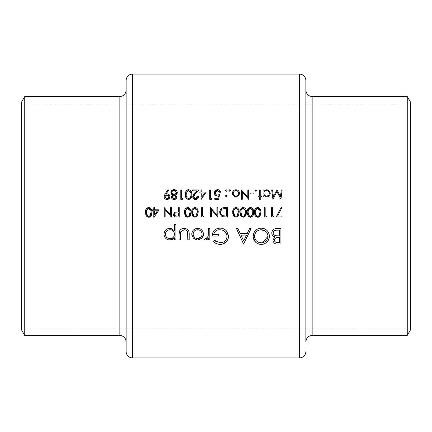 <?xml version="1.0" encoding="UTF-8"?>
<svg xmlns="http://www.w3.org/2000/svg" width="432" height="432" viewBox="0 0 432 432"><rect width="100%" height="100%" fill="white"/><g stroke="black" fill="none" stroke-linecap="round" stroke-linejoin="round"><path stroke-width="0.32" stroke-dasharray="2.16 1.62" d="M126.117 90.266L126.117 104.063M126.117 80.336L126.117 351.664M24.737 335.464L24.737 96.536M21.6 330.026L21.6 101.974M305.883 90.266L305.883 341.734M305.883 327.937L305.883 80.336M410.4 330.026L410.4 101.974M407.263 335.464L407.263 96.536M271.966 234.236L271.771 232.94C272.128 230.078 273.775 228.614 276.718 228.544L280.903 228.544L280.903 244.026L276.102 243.886M274.466 243.232L273.337 241.871M273.056 241.061L272.986 240.629M272.986 240.608L273.985 237.503L274.752 236.898M273.542 236.32L272.986 235.888M272.111 234.625L271.966 234.241M277.63 242.438L279.515 242.438L279.515 237.476M275.481 242.05L276.07 242.266M278.581 237.476L277.873 237.492M277.868 237.492L277.155 237.546M277.052 237.557L276.458 237.665M276.151 237.751L275.794 237.902M278.591 235.888L279.515 235.888L279.515 230.132L276.804 230.143M273.213 233.447L273.316 233.836M273.353 233.933L273.553 234.311M274.666 230.585L274.061 231.007M164.09 197.192L165.121 193.871L168.016 189.637L168.691 190.107L166.077 193.93L167.627 193.903L169.101 194.654M169.895 196.09L169.943 196.641M167.53 199.471L166.369 199.465M165.829 199.309L165.316 199.039M164.873 198.682L164.516 198.239M169.058 196.29L168.399 195.318M167.416 198.52L167.767 198.434M168.782 197.683L169.058 197.073M164.921 197.078L165.159 197.624M166.217 198.434L166.601 198.526M165.791 195.097L165.154 195.718M172.201 195.458L172.724 195.118M172.022 194.692L171.65 194.373M171.002 193.315L170.91 192.618L171.866 190.409M172.13 190.199L172.746 189.869M173.416 189.691L174.118 189.637M177.044 191.376L177.233 191.948M177.298 192.537L177.266 192.958M176.909 193.909L176.418 194.47M175.813 194.908L175.441 195.118L176.818 197.111L176.753 197.613M176.569 198.077L175.937 198.871M174.571 199.481L173.556 199.481M173.507 199.471L173.065 199.346M172.703 199.184L171.801 198.369M171.45 197.575L171.391 197.084M173.74 195.572L173.086 195.793M175.684 196.312L175.327 195.966M175.068 195.793L174.728 195.647M171.806 193.018L171.904 193.293M172.492 191.111L171.974 191.727M176.402 192.089L175.705 191.063M175.527 190.949L174.987 190.717M174.955 190.712L174.528 190.625M183.082 198.315L182.531 199.282L180.792 199.282L180.792 189.88L181.634 189.88L181.634 198.315L183.082 198.315M188.201 189.664L189.038 189.664M189.043 189.664L189.869 189.934M190.399 190.285L190.787 190.685M190.858 190.777L191.425 191.878M191.662 192.942L191.765 194.578L189.437 199.4L187.429 199.265M187.034 199.039L186.295 198.31M185.922 197.678L185.571 196.657M185.398 195.399L185.425 193.439M185.981 191.349L186.251 190.901M186.77 190.323L187.04 190.118M187.051 190.112L187.52 189.859M187.796 189.756L188.163 189.675M189.227 198.45L189.788 198.142M186.219 194.578L186.354 196.177M186.44 196.555L186.57 196.949M187.391 198.131L187.958 198.445M186.295 193.385L186.262 193.671M188.239 190.631L187.909 190.728M187.099 191.284L186.867 191.597M190.906 193.925L190.744 192.602M196.047 198.52L196.457 198.407M196.841 198.207L197.165 197.932M197.278 197.807L197.624 197.197M197.791 196.387L198.634 196.387L198.407 197.586M198.137 198.126L196.76 199.298M196.177 199.471L195.005 199.476M194.47 199.336L193.547 198.725M193.531 198.704L193.255 198.38M192.775 197.278L192.726 196.727M193.963 194.087L196.981 190.841L192.607 190.841L192.607 189.88L198.995 189.88L195.35 193.768M194.13 195.145L193.919 195.458M193.741 195.809L193.612 196.22M193.73 197.402L194.108 197.942M206.226 192.046L200.923 199.519L200.923 193.012L199.838 193.012L199.838 192.046L200.923 192.046L200.923 189.88L201.766 189.88L201.766 192.046L206.226 192.046M204.568 193.012L201.766 193.012L201.766 197.095L204.568 193.012M212.015 198.315L211.459 199.282L209.725 199.282L209.725 189.88L210.568 189.88L210.568 198.315L212.015 198.315M219.607 194.578L218.641 199.282L214.785 199.282L214.785 198.315L217.982 198.315L218.489 195.842M217.944 195.977L215.217 195.118M214.466 193.536L214.553 191.981M217.118 189.68L217.701 189.637C219.337 189.767 220.293 190.652 220.574 192.289L219.726 192.289M220.466 191.77L220.574 192.289M218.878 190.966L218.02 190.631M215.433 192.073L215.309 192.521M218.079 195.021L218.354 194.967M227.021 190.242L226.854 191.095M226.6 191.268L225.99 191.268M225.569 190.841L225.569 190.242M225.995 189.815L226.854 189.994M216.751 216L211.41 209.639L211.41 217.042L210.568 217.042L210.568 207.641L216.956 215.023L216.956 207.641L217.798 207.641L217.62 217.042M222.701 207.835L227.443 207.641L227.443 217.042L224.035 216.983M222.923 216.81L219.812 213.273M219.748 212.749L219.78 211.405M221.033 208.775L221.681 208.262M221.778 208.202L222.664 207.846M225.936 216.076L226.6 216.076L226.6 208.602L225.52 208.602M220.806 213.683L221.038 214.207M221.6 214.963L222.502 215.6M222.323 209.05L221.395 209.774M235.575 207.425L236.801 207.517M236.806 207.517L237.298 207.722M237.773 208.046L238.151 208.435M238.253 208.564L238.804 209.655M239.031 210.697L239.134 212.333M238.68 215.363L238.361 215.957M238.334 216L235.634 217.264M235.105 217.145L234.657 216.95M233.539 215.887L233.35 215.552M233.248 215.341L232.902 214.229M232.778 213.284L232.794 211.205M233.356 209.104L235.521 207.436M236.709 216.162L237.13 215.924M233.674 213.651L233.744 214.04M234.025 214.915L234.22 215.282M233.777 210.551L233.669 211.124M233.663 211.145L233.631 211.432M235.618 208.391L235.283 208.489M234.468 209.05L234.236 209.358M238.275 211.691L238.118 210.379M242.806 207.425L244.031 207.517M244.042 207.517L244.528 207.722M245.009 208.046L245.381 208.435M245.484 208.564L245.819 209.131M245.824 209.137L246.035 209.655M246.267 210.697L246.316 213.548M245.911 215.363L245.597 215.957M245.565 216L242.865 217.264M242.341 217.145L241.888 216.95M240.77 215.887L240.581 215.552M240.478 215.341L240.138 214.229M240.014 213.284L240.03 211.205M240.592 209.104L242.757 207.436M243.94 216.162L244.247 216M244.971 215.249L245.236 214.693M245.441 213.786L245.506 213.052M240.91 213.651L240.975 214.04M241.261 214.915L241.45 215.282M242.152 216L242.6 216.221M241.007 210.551L240.899 211.124M240.899 211.145L240.867 211.432M242.849 208.391L242.519 208.489M241.699 209.05L241.472 209.358M245.511 211.691L245.349 210.379M250.042 207.425L250.868 207.425M250.873 207.425L251.759 207.722M252.239 208.046L252.617 208.435M252.715 208.564L253.265 209.655M253.498 210.697L253.552 213.548M253.141 215.363L252.828 215.957M250.803 217.264L250.096 217.264M249.572 217.145L249.118 216.95M248.006 215.887L247.817 215.552M247.714 215.341L247.369 214.229M247.244 213.284L247.261 211.205M247.822 209.104L249.988 207.436M251.176 216.162L251.591 215.924M252.207 215.249L252.466 214.693M248.141 213.651L248.211 214.04M248.492 214.915L248.686 215.282M249.383 216L249.831 216.221M248.238 210.551L248.135 211.124M248.13 211.145L248.098 211.432M250.079 208.391L249.75 208.489M248.929 209.05L248.702 209.358M252.742 211.691L252.585 210.379M257.272 207.425L258.098 207.425M258.109 207.425L258.995 207.722M259.47 208.046L259.848 208.435M259.951 208.564L260.501 209.655M260.728 210.697L260.782 213.548M260.377 215.363L260.059 215.957M258.039 217.264L257.332 217.264M256.802 217.145L256.354 216.95M255.236 215.887L255.047 215.552M254.945 215.341L254.599 214.229M254.475 213.284L254.491 211.205M255.058 209.099L255.312 208.672M255.506 208.418L257.218 207.436M258.406 216.162L258.827 215.924M259.438 215.249L259.702 214.693M259.907 213.786L259.972 213.052M255.371 213.651L255.442 214.04M255.722 214.915L255.917 215.282M255.474 210.551L255.366 211.124M255.361 211.145L255.328 211.432M257.315 208.391L256.981 208.489M256.165 209.05L255.933 209.358M259.972 211.691L259.816 210.379M266.063 217.042L264.325 217.042L264.325 207.641L265.172 207.641L265.172 216.076L266.62 216.076M273.299 217.042L271.561 217.042L271.561 207.641L272.403 207.641L272.403 216.076L273.85 216.076M269.357 235.445L269.357 237.017M269.244 237.816L269.158 238.21M267.532 241.51L267.1 241.996M267.089 242.006L266.117 242.86M264.47 243.799L263.547 244.123M262.154 244.388L259.735 244.291M256.721 243.097L255.479 242.077M253.141 237.071L254.513 231.655M254.561 231.584L258.088 228.739L259.681 228.28M260.442 228.177L261.225 228.145M264.379 228.728L265.788 229.478M267.019 230.499L268.04 231.719M268.051 231.73L268.796 233.113M268.801 233.123L269.071 233.89M254.529 236.952L254.621 237.6M255.906 240.338L256.484 240.953M256.495 240.964L258.25 242.141M260.615 229.759L257.764 230.639M254.761 234.392L254.529 235.64M266.868 232.573L265.999 231.584M261.943 242.806L262.602 242.708M243.778 244.026L236.434 228.544L237.946 228.544L240.235 233.507L247.255 233.507L249.61 228.544L251.127 228.544L243.778 244.026M240.964 235.094L243.697 241.007L246.499 235.094M220.979 244.393L214.736 242.687M214.693 242.654L214.353 242.401M213.943 242.06L213.203 241.385L214.396 240.257M220.876 242.806L221.53 242.714M223.285 242.141L224.986 241.034M225.04 240.986L225.709 240.262M225.909 240.003L226.552 238.88M226.822 238.167L226.962 237.643M224.57 231.32L222.475 230.18M222.458 230.175L220.455 229.759M213.602 234.5L218.765 234.5L218.765 236.088L212.209 236.088L212.323 234.527M215.444 229.349L216.815 228.652M216.864 228.636L218.052 228.312M218.36 228.258L219.11 228.172M219.132 228.172L221.789 228.307M221.848 228.323L222.691 228.523M225.229 229.775L226.595 231.071M227.032 231.638L228.377 234.878M228.49 236.293L228.452 237.103M228.155 238.648L226.665 241.477M222.583 244.112L221.783 244.291M208.44 232.346L208.44 228.544L209.828 228.544L209.828 239.857L208.44 239.857L208.44 238.194L207.927 238.896M206.113 240.019L205.681 240.057M205.049 239.949L204.471 239.668L205.232 238.464L205.94 238.669M206.388 238.599L207.333 237.978M207.463 237.832L207.83 237.233M208.283 235.753L208.435 233.221M277.565 216.076L281.929 216.076L281.929 217.042L276.14 217.042L281.081 207.398M281.81 207.797L277.587 216.038M171.191 228.485L172.444 228.928L174.49 230.591L174.49 224.37L175.878 224.37L175.878 239.857L174.49 239.857L174.49 237.762L173.599 238.756M173.081 239.161L172.498 239.495M170.672 240.014L169.916 240.057L164.068 235.364M163.998 234.83L163.966 234.23M164.398 231.957L166.59 229.322M169.312 228.366L170.57 228.382M165.445 235.094L166.147 236.714M167.4 237.94L169.042 238.588M169.025 229.819L167.378 230.499M166.142 231.73L165.721 232.502M174.409 233.285L174.155 232.416M174.031 232.146L173.734 231.644M173.41 231.239L173.135 230.963M172.46 230.461L170.797 229.813M183.541 228.361L184.108 228.344L189.146 233.318L189.184 239.857L187.79 239.857L187.79 234.608M187.758 233.28L187.672 232.438M180.592 232.189L180.538 232.529M180.479 233.226L180.452 233.955M180.446 234.608L180.446 239.857L179.059 239.857L179.059 234.349M179.604 230.866L179.847 230.418M180.473 229.635L181.888 228.717M202.592 237.314L201.922 238.183L198.774 239.954M193.822 238.691L191.846 235.213M191.803 234.905L191.765 234.171M191.867 233.021L192.958 230.612M193.46 230.029L196.468 228.436M196.49 228.431L197.613 228.344M199.876 228.744L201.776 230.024M203.477 234.171L203.38 235.278M203.083 236.342L202.597 237.303M193.207 234.895L193.471 235.877M195.124 237.897L196.727 238.583M196.744 238.583L197.176 238.648M196.738 229.808L195.896 230.056M195.118 230.456L194.443 231.001M194.432 231.012L193.234 233.291M202.003 233.28L201.755 232.454M201.344 231.676L200.788 230.996M200.113 230.45L198.493 229.808M201.344 236.655L202.009 235.035M225.995 195.361L227.021 196.387L226.298 196.868L225.742 196.636M225.569 196.382L225.569 195.788M226.298 195.302L226.616 195.367M227.027 195.788L227.081 196.085M230.099 191.268L229.068 190.242M229.489 189.815L230.348 189.988M230.521 190.242L230.575 190.539M238.961 195.199L236.639 196.808L235.305 196.819M233.329 195.739L232.616 194.605M232.616 194.6L232.384 193.293M232.448 192.596L232.643 191.938M232.648 191.932L233.107 191.133M233.41 190.782L234.56 190.004M234.565 190.004L237.314 190.004M237.319 190.004L238.475 190.793M239.236 191.932L239.436 192.618M239.479 192.947L239.258 194.616M235.402 190.647L234.895 190.798M234.419 191.041L233.275 192.764M238.604 192.758L238.448 192.24M237.46 191.036L236.471 190.647M237.886 195.188L238.459 194.335M238.459 194.33L238.604 193.822M247.811 189.88L248.659 189.88L248.659 199.282L242.271 191.878L242.271 199.282L241.423 199.282L241.423 189.88L247.811 197.262L247.811 189.88M253.838 193.012L253.838 193.979L250.225 193.979L250.225 193.012L253.838 193.012M256.554 190.242L256.387 191.095M256.133 191.268L255.101 190.242M255.274 189.988L256.387 189.994M260.231 196.749L260.231 199.519L259.384 199.519L259.384 196.749L258.179 196.749L258.179 195.907L259.384 195.907L259.384 189.88L260.231 189.88L260.231 195.907L261.436 195.907L261.436 196.749L260.231 196.749M265.054 196.528L263.844 195.48L263.844 196.749L263.002 196.749L263.002 189.88L263.844 189.88L263.844 191.068L266.652 189.756M268.655 190.361L269.195 190.809M269.206 190.82L269.649 191.354M269.978 191.97L270.167 194.033M270.167 194.049L268.623 196.285L266.625 196.868M266.08 190.652L265.556 190.798M265.394 190.868L265.075 191.041M265.07 191.047L264.292 191.786M269.336 192.785L269.168 192.283M269.168 192.278L268.569 191.398M268.153 191.063L267.16 190.652M267.154 195.977L267.673 195.826M267.851 195.75L268.153 195.583M268.915 194.837L269.336 193.855M203.386 217.042L201.647 217.042L201.647 207.641L202.489 207.641L202.489 216.076L203.936 216.076M194.594 207.425L195.815 207.517M195.826 207.517L196.312 207.722M196.792 208.046L197.165 208.435M197.267 208.564L197.818 209.655M198.05 210.697L198.153 212.333M197.694 215.363L197.381 215.957M197.354 216L194.648 217.264M194.125 217.145L193.671 216.95M192.553 215.887L192.364 215.552M192.262 215.341L191.921 214.229M191.797 213.284L191.813 211.205M192.375 209.104L194.54 207.436M195.723 216.162L196.031 216M192.694 213.651L192.764 214.04M193.045 214.915L193.234 215.282M193.936 216L194.384 216.221M192.791 210.551L192.683 211.124M192.683 211.145L192.65 211.432M194.632 208.391L194.303 208.489M193.482 209.05L193.255 209.358M197.294 211.691L197.132 210.379M187.358 207.425L189.081 207.722M189.556 208.046L189.934 208.435M190.037 208.564L190.588 209.655M190.82 210.697L190.868 213.548M190.463 215.363L190.145 215.957M190.118 216L187.418 217.264M186.894 217.145L186.44 216.95M185.323 215.887L185.134 215.552M185.031 215.341L184.691 214.229M184.561 213.284L184.583 211.205M185.144 209.104L187.31 207.436M188.492 216.162L188.8 216M189.524 215.249L189.788 214.693M185.458 213.651L185.528 214.04M185.809 214.915L186.003 215.282M186.705 216L187.153 216.221M185.56 210.551L185.452 211.124M185.452 211.145L185.414 211.432M187.402 208.391L187.067 208.489M186.251 209.05L186.019 209.358M190.058 211.691L190.015 211.054M190.01 211.048L189.902 210.379M176.515 212.004L178.384 211.977L178.384 207.641L179.226 207.641L179.226 217.042L176.623 217.031M175.586 216.961L174.847 216.767M174.307 216.437L173.999 216.14M173.464 214.915L173.934 212.965M174.922 212.258L176.224 212.02M175.576 216L176.191 216.065M176.413 212.927L175.624 213.003M176.661 216.076L178.384 216.076L178.384 212.944L177.077 212.927M281.318 189.88L282.166 189.88L280.924 199.282L276.923 191.565L272.927 199.282L271.679 189.88L272.527 189.88L273.429 196.641L277.015 189.88L280.417 196.657L281.318 189.88M148.306 207.425L149.132 207.425M149.143 207.425L150.023 207.722M150.503 208.046L150.881 208.435M150.979 208.564L151.529 209.655M151.762 210.697L151.816 213.548M151.405 215.363L151.092 215.957M151.033 216.043L150.66 216.491M149.067 217.264L148.365 217.264M147.836 217.145L147.388 216.95M146.27 215.887L146.081 215.552M145.978 215.341L145.633 214.229M145.508 213.284L145.525 211.205M146.086 209.099L146.345 208.672M146.534 208.424L148.252 207.436M149.44 216.162L149.855 215.924M150.471 215.249L150.73 214.693M150.935 213.786L151 213.052M146.405 213.651L146.475 214.04M146.756 214.915L146.95 215.282M147.647 216L148.095 216.221M146.507 210.551L146.399 211.124M146.394 211.145L146.362 211.432M148.343 208.391L148.014 208.489M147.199 209.05L146.966 209.358M151.006 211.691L150.849 210.379M153.965 217.28L153.792 210.773L152.707 210.773L152.707 209.806L153.792 209.806L153.792 207.641L154.634 207.641L154.634 209.806L159.095 209.806L154.845 216M157.437 210.773L154.634 210.773L154.634 214.855L157.437 210.773M170.462 216L165.121 209.639L165.121 217.042L164.279 217.042L164.279 207.641L170.667 215.023L170.667 207.641L171.509 207.641L171.337 217.042M119.848 96.536L119.848 335.464M132.386 357.934L132.386 74.066M312.152 335.464L312.152 96.536M299.614 74.066L299.614 357.934M21.6 104.063L410.4 104.063M21.6 327.937L410.4 327.937"/><path stroke-width="0.65" d="M148.095 216.221L148.694 216.319L147.647 216L146.318 212.339L146.675 209.974L148.694 208.364C150.503 208.931 151.281 210.254 151.022 212.339L149.747 216L148.694 216.319L149.24 216.238M175.576 216L174.285 214.515C174.56 213.289 175.376 212.755 176.737 212.922L178.384 212.944L178.384 216.076L175.554 215.995M187.153 216.221L187.747 216.319L186.705 216L185.371 212.339L185.728 209.974L187.747 208.364C189.562 208.931 190.334 210.254 190.075 212.339L188.8 216L187.747 216.319L188.492 216.162M194.384 216.221L194.978 216.319L193.936 216L192.607 212.339L192.964 209.974L194.978 208.364C196.792 208.931 197.57 210.254 197.305 212.339L196.031 216L194.978 216.319L195.723 216.162M255.917 215.282L257.661 216.319L256.613 216L255.285 212.339L255.641 209.974L257.661 208.364C259.475 208.931 260.248 210.254 259.988 212.339L258.714 216L257.661 216.319L258.406 216.162M249.831 216.221L250.425 216.319L249.383 216L248.054 212.339L248.411 209.974L250.425 208.364C252.239 208.931 253.017 210.254 252.758 212.339L251.478 216L250.425 216.319L250.97 216.238M242.6 216.221L243.194 216.319L242.152 216L240.824 212.339L241.18 209.974L243.194 208.364C245.009 208.931 245.786 210.254 245.522 212.339L244.247 216L243.194 216.319L243.74 216.238M234.22 215.282L235.964 216.319L234.916 216L233.588 212.339L233.944 209.974L235.964 208.364C237.778 208.931 238.55 210.254 238.291 212.339L237.017 216L235.964 216.319L236.709 216.162M224.1 216L223.047 215.811C221.405 215.201 220.585 214.002 220.574 212.225C220.563 210.578 221.319 209.45 222.831 208.84L226.6 208.602L226.6 216.076L224.1 216M126.117 104.063L126.117 90.266C125.744 94.079 123.655 96.169 119.848 96.536L24.737 96.536L24.737 335.464L21.6 330.026L21.6 101.974L24.737 96.536M126.117 351.664L126.117 80.336C126.49 76.529 128.579 74.439 132.386 74.066L132.386 357.934C128.579 357.561 126.49 355.471 126.117 351.664M312.152 335.464C308.345 335.831 306.256 337.921 305.883 341.734L305.883 90.266C306.256 94.079 308.345 96.169 312.152 96.536L312.152 335.464L407.263 335.464L407.263 96.536L410.4 101.974L410.4 330.026L407.263 335.464M132.386 357.934L299.614 357.934L299.614 74.066C303.421 74.439 305.51 76.529 305.883 80.336L305.883 327.937M198.774 239.954L197.613 240.057L201.922 238.183L203.477 234.171C203.159 230.596 201.209 228.652 197.613 228.344C194.038 228.652 192.083 230.591 191.765 234.171L193.315 238.194L197.613 240.057L193.822 238.691M175.878 239.857L175.878 224.37L174.49 224.37L174.49 230.591L169.873 228.344C166.266 228.679 164.3 230.639 163.966 234.23C164.327 237.789 166.309 239.733 169.916 240.057L174.49 237.762L174.49 239.857L175.878 239.857M213.203 241.385C215.104 243.356 217.42 244.366 220.163 244.426C225.25 244.037 228.026 241.326 228.49 236.293L226.595 231.071C224.813 229.073 222.577 228.101 219.883 228.145C214.979 228.49 212.425 231.136 212.209 236.088L218.765 236.088L218.765 234.5L213.602 234.5C214.396 231.385 216.448 229.797 219.764 229.732C224.073 229.959 226.519 232.168 227.102 236.353C226.633 240.349 224.332 242.509 220.207 242.838L214.396 240.257L213.203 241.385M261.349 244.426C266.306 243.913 268.985 241.175 269.39 236.218C268.942 231.287 266.22 228.593 261.225 228.145C256.246 228.609 253.541 231.325 253.109 236.293C253.53 241.283 256.279 243.999 261.349 244.426M280.903 244.026L280.903 228.544L276.718 228.544C273.78 228.614 272.133 230.078 271.771 232.94C271.852 234.916 272.846 236.239 274.752 236.898L272.965 240.192C273.348 242.908 274.984 244.188 277.884 244.026L280.903 244.026M243.578 244.026L251.127 228.544L249.61 228.544L247.255 233.507L240.235 233.507L237.946 228.544L236.434 228.544L243.578 244.026M209.828 239.857L209.828 228.544L208.44 228.544L208.192 236.228L205.94 238.669L205.232 238.464L204.471 239.668L205.681 240.057L208.44 238.194L208.44 239.857L209.828 239.857M189.184 239.857L189.184 234.452C189.421 230.715 187.731 228.679 184.108 228.344C180.533 228.663 178.848 230.666 179.059 234.349L179.059 239.857L180.446 239.857L180.673 231.854L184.097 229.732C185.765 229.716 186.926 230.456 187.569 231.962L187.79 239.857L189.184 239.857M277.565 216.076L281.81 207.797L281.081 207.398L276.14 217.042L281.929 217.042L281.929 216.076L277.587 216.038M273.85 216.076L272.403 216.076L272.403 207.641L271.561 207.641L271.561 217.042L273.299 217.042L273.85 216.076L273.299 217.042M266.62 216.076L265.172 216.076L265.172 207.641L264.325 207.641L264.325 217.042L266.063 217.042L266.62 216.076L266.063 217.042M257.688 217.28L260.032 216L260.831 212.333C261.112 209.677 260.059 208.03 257.688 207.398C255.29 208.013 254.205 209.66 254.443 212.333L255.312 216L257.688 217.28M250.457 217.28L252.796 216L253.6 212.333C253.876 209.677 252.828 208.03 250.457 207.398C248.054 208.013 246.974 209.66 247.212 212.333L248.081 216L250.457 217.28M243.221 217.28L245.565 216L246.364 212.333C246.645 209.677 245.597 208.03 243.221 207.398C240.824 208.013 239.744 209.66 239.976 212.333L240.845 216L243.221 217.28M235.991 217.28L238.334 216L239.134 212.333C239.414 209.677 238.361 208.03 235.991 207.398C233.593 208.013 232.508 209.66 232.745 212.333L233.615 216L235.991 217.28M227.443 217.042L227.443 207.641L224.527 207.641C221.503 207.673 219.904 209.196 219.726 212.22L221.314 216L222.561 216.702L227.443 217.042M217.798 217.042L217.798 207.641L216.956 207.641L216.956 215.023L210.568 207.641L210.568 217.042L211.41 217.042L211.41 209.639L217.798 217.042M203.936 216.076L202.489 216.076L202.489 207.641L201.647 207.641L201.647 217.042L203.386 217.042L203.936 216.076L203.386 217.042M195.005 217.28L197.348 216L198.153 212.333C198.428 209.677 197.381 208.03 195.005 207.398C192.607 208.013 191.527 209.66 191.765 212.333L192.629 216L195.005 217.28M187.774 217.28L190.118 216L190.917 212.333C191.198 209.677 190.15 208.03 187.774 207.398C185.377 208.013 184.297 209.66 184.529 212.333L185.398 216L187.774 217.28M179.226 217.042L179.226 207.641L178.384 207.641L178.384 211.977L175.316 212.134L173.443 214.52L173.885 216L175.241 216.902L179.226 217.042M171.509 217.042L171.509 207.641L170.667 207.641L170.667 215.023L164.279 207.641L164.279 217.042L165.121 217.042L165.121 209.639L171.509 217.042M153.965 217.28L159.095 209.806L154.634 209.806L154.634 207.641L153.792 207.641L153.792 209.806L152.707 209.806L152.707 210.773L153.792 210.773L153.792 217.28L154.845 216M148.721 217.28L151.065 216L151.864 212.333C152.14 209.677 151.092 208.03 148.721 207.398C146.318 208.013 145.238 209.66 145.476 212.333L146.345 216L148.721 217.28M260.231 199.519L260.231 196.749L261.436 196.749L261.436 195.907L260.231 195.907L260.231 189.88L259.384 189.88L259.384 195.907L258.179 195.907L258.179 196.749L259.384 196.749L259.384 199.519L260.231 199.519M253.838 193.979L253.838 193.012L250.225 193.012L250.225 193.979L253.838 193.979M235.937 196.868L238.556 195.734L239.495 193.293C239.312 191.128 238.124 189.95 235.937 189.756C233.761 189.95 232.573 191.128 232.384 193.293L233.329 195.739L235.937 196.868M226.298 196.868L227.081 196.085L226.298 195.302L225.515 196.085L226.298 196.868M214.785 199.282L218.641 199.282L219.607 194.578L217.534 195.059C216.157 195.026 215.401 194.335 215.266 192.985C215.39 191.533 216.184 190.739 217.652 190.604L219.726 192.289L220.574 192.289C220.309 190.663 219.353 189.778 217.701 189.637C215.66 189.799 214.564 190.901 214.423 192.953C214.515 194.816 215.503 195.842 217.382 196.025L218.489 195.842L217.982 198.315L214.785 198.315L214.785 199.282M201.096 199.519L206.226 192.046L201.766 192.046L201.766 189.88L200.923 189.88L200.923 192.046L199.838 192.046L199.838 193.012L200.923 193.012L201.096 199.519M191.765 194.578C192.051 191.932 191.003 190.285 188.617 189.637C186.214 190.264 185.128 191.911 185.371 194.578C185.128 197.235 186.208 198.887 188.617 199.519C191.003 198.877 192.051 197.224 191.765 194.578M172.724 195.118L171.391 197.084C171.596 198.607 172.487 199.417 174.058 199.519C175.651 199.444 176.569 198.639 176.818 197.111L175.441 195.118L177.298 192.537C177.088 190.674 176.029 189.707 174.118 189.637L171.623 190.669L170.91 192.618L172.724 195.118L172.022 194.692M168.016 189.637L165.121 193.871L164.036 196.63C164.198 198.396 165.164 199.363 166.952 199.519C168.766 199.384 169.765 198.428 169.943 196.641C169.776 194.924 168.815 193.995 167.065 193.855L166.077 193.93L168.691 190.107L168.016 189.637M182.531 199.282L183.082 198.315L181.634 198.315L181.634 189.88L180.792 189.88L180.792 199.282L182.531 199.282M197.791 196.387L195.61 198.558L193.568 196.652L195.35 193.768L198.995 189.88L192.607 189.88L192.607 190.841L196.981 190.841L194.627 193.352L192.726 196.727C192.877 198.455 193.828 199.39 195.566 199.519C197.456 199.341 198.482 198.293 198.634 196.387L197.791 196.387L197.694 196.965M211.459 199.282L212.015 198.315L210.568 198.315L210.568 189.88L209.725 189.88L209.725 199.282L211.459 199.282M226.298 191.327L227.081 190.539L226.298 189.756L225.515 190.539L226.298 191.327M229.792 191.327L230.575 190.539L229.792 189.756L229.009 190.539L229.792 191.327M248.659 189.88L247.811 189.88L247.811 197.262L241.423 189.88L241.423 199.282L242.271 199.282L242.271 191.878L248.659 199.282L248.659 189.88M255.83 191.327L256.613 190.539L255.83 189.756L255.047 190.539L255.83 191.327M263.002 196.749L263.844 196.749L263.844 195.48L266.625 196.868C268.812 196.673 270.016 195.496 270.232 193.331C270.043 191.165 268.85 189.972 266.652 189.756L263.844 191.068L263.844 189.88L263.002 189.88L263.002 196.749M282.166 189.88L281.318 189.88L280.417 196.657L277.015 189.88L273.429 196.641L272.527 189.88L271.679 189.88L272.927 199.282L276.923 191.565L280.924 199.282L282.166 189.88M276.102 243.886L275.384 243.707M275.243 243.653L274.466 243.232M273.337 241.871L273.056 241.061M274.752 236.898L273.542 236.32M272.986 235.888L272.111 234.625M274.45 239.485L274.352 240.165C274.855 238.102 276.264 237.206 278.581 237.476L279.515 237.476L279.515 242.438L277.63 242.438C275.778 242.595 274.682 241.839 274.352 240.165L274.417 240.721M274.493 240.98L275.481 242.05M276.07 242.266L277.63 242.438M276.458 237.665L276.151 237.751M275.794 237.902L274.752 238.826M274.747 238.831L274.466 239.431M279.515 237.476L278.581 237.476M274.757 235.37L275.697 235.705C274.174 235.37 273.332 234.446 273.164 232.94C273.699 230.796 275.157 229.862 277.538 230.132L279.515 230.132L279.515 235.888L275.697 235.705L278.591 235.888M273.235 232.351L273.213 233.447M273.553 234.311L274.736 235.364M276.804 230.143L274.666 230.585M274.061 231.007L273.667 231.444M273.586 231.563L273.272 232.205M166.077 193.93L166.817 193.86M169.101 194.654L169.463 195.075M169.468 195.075L169.733 195.556M169.738 195.561L169.895 196.09M169.943 196.641L167.53 199.471M166.369 199.465L165.829 199.309M165.316 199.039L164.873 198.682M164.516 198.239L164.09 197.192M168.399 195.318L166.909 194.821L169.101 196.69L169.058 196.29M169.058 197.073L167.416 198.52M167.767 198.434L168.437 198.05M168.442 198.045L168.782 197.683M166.601 198.526L164.921 197.078M165.159 197.624L166.217 198.434M165.154 195.718L164.884 196.69L166.909 194.821L166.142 194.935M166.072 194.962L165.791 195.097M171.391 197.084L172.201 195.458M171.65 194.373L171.11 193.606M170.91 192.618L170.953 192.083M172.746 189.869L173.416 189.691M174.118 189.637L176.747 190.863M177.233 191.948L177.298 192.537M177.266 192.958L177.196 193.266M177.169 193.363L176.909 193.909M176.148 194.686L175.813 194.908M176.753 197.613L176.569 198.077M175.937 198.871L174.571 199.481M173.065 199.346L172.703 199.184M171.801 198.369L171.612 198.045M171.569 197.942L171.45 197.575M172.865 198.223L174.107 198.558L172.233 197.116L172.611 198.002M172.303 196.706L172.233 197.116L173.74 195.572M173.086 195.793L172.406 196.479M174.415 195.572L175.97 197.095L175.835 196.544M175.927 197.424L174.528 198.526M175.046 198.369L175.349 198.196M173.632 194.546L174.053 194.578L171.752 192.602L171.806 193.018M172.028 193.52L172.292 193.849M172.498 194.038L173.216 194.443M173.227 194.449L173.583 194.54M171.887 191.905L171.752 192.602C171.947 191.295 172.735 190.631 174.107 190.604L173.675 190.625M173.572 190.642L173.248 190.717M174.528 190.625L174.107 190.604L176.456 192.51L176.402 192.089M174.55 194.54L176.456 192.51L174.053 194.578L174.496 194.546M189.869 189.934L190.188 190.123M191.538 192.278L191.662 192.942M186.295 198.31L186.041 197.915M185.571 196.657L185.398 195.399M185.425 193.439L185.668 192.121M185.706 192.002L185.981 191.349M186.251 190.901L186.77 190.323M187.52 189.859L187.796 189.756M190.901 195.28L190.917 194.578C191.182 196.663 190.404 197.986 188.59 198.558L189.227 198.45M189.788 198.142L190.555 197.122M190.561 197.111L190.852 195.874M190.858 195.858L190.89 195.485M187.958 198.445L188.59 198.558C186.786 197.969 185.998 196.641 186.219 194.578L186.295 193.385M186.354 196.177L186.44 196.555M186.262 193.671L186.219 194.578M186.867 191.597L186.575 192.213L188.239 190.631M187.909 190.728L187.418 190.998M190.744 192.602L188.59 190.604C190.409 191.182 191.187 192.505 190.917 194.578L190.906 193.925M194.854 198.428L196.047 198.52M196.457 198.407L196.841 198.207M198.407 197.586L198.137 198.126M196.76 199.298L196.177 199.471M195.005 199.476L194.47 199.336M193.255 198.38L192.775 197.278M192.726 196.727L193.352 194.864M193.455 194.719L193.963 194.087M195.35 193.768L194.287 194.951M193.919 195.458L193.741 195.809M193.612 196.22L193.73 197.402M194.249 198.072L194.843 198.423M201.766 193.012L204.568 193.012L201.766 197.095L201.766 193.012M218.489 195.842L217.944 195.977M215.217 195.118L214.466 193.536M214.553 191.981L217.118 189.68M219.726 192.289L219.024 191.068M218.02 190.631L215.433 192.073M215.309 192.521L215.266 192.985C215.401 194.335 216.157 195.026 217.534 195.059L218.079 195.021M218.354 194.967L219.607 194.578M225.569 190.242L225.995 189.815M217.62 217.042L216.751 216M224.035 216.983L222.923 216.81M219.812 213.273L219.748 212.749M219.78 211.405L219.953 210.616M220.034 210.373L221.033 208.775M222.502 215.6L225.936 216.076M221.395 209.774L220.606 212.809M220.617 212.89L220.714 213.386M221.038 214.207L221.6 214.963M224.159 208.64L222.323 209.05M225.52 208.602L224.224 208.64M238.912 210.049L239.031 210.697M239.134 212.333L238.68 215.363M234.549 216.891L234.079 216.54M234.068 216.529L233.539 215.887M232.902 214.229L232.778 213.284M232.794 211.205L233.356 209.104M237.13 215.924L238.275 211.691M233.631 211.432L233.636 213.322M233.636 213.354L233.674 213.651M233.744 214.04L234.025 214.915M234.236 209.358L233.777 210.551M237.838 209.596L235.618 208.391M235.283 208.489L234.781 208.764M238.118 210.379L237.929 209.801M246.148 210.049L246.267 210.697M246.316 213.548L246.229 214.223M246.229 214.245L245.911 215.363M241.78 216.891L240.77 215.887M240.138 214.229L240.014 213.284M240.03 211.205L240.273 209.876M240.305 209.779L240.592 209.104M244.247 216L244.852 215.428M245.236 214.693L245.338 214.353M245.344 214.326L245.441 213.786M245.506 213.052L245.511 211.691M240.867 211.432L240.867 213.322M240.872 213.354L240.91 213.651M240.975 214.04L241.261 214.915M241.45 215.282L242.152 216M241.472 209.358L241.007 210.551M245.349 210.379L242.849 208.391M242.519 208.489L242.012 208.764M253.379 210.049L253.498 210.697M253.552 213.548L253.465 214.223M253.46 214.245L253.141 215.363M252.828 215.957L251.143 217.199M251.089 217.21L250.803 217.264M249.01 216.891L248.141 216.086M247.369 214.229L247.244 213.284M247.261 211.205L247.509 209.876M247.536 209.779L247.822 209.104M251.591 215.924L252.088 215.428M252.466 214.693L252.742 211.691M248.098 211.432L248.103 213.322M248.103 213.349L248.141 213.651M248.211 214.04L248.492 214.915M248.686 215.282L249.383 216M248.702 209.358L248.238 210.551M252.585 210.379L250.079 208.391M249.75 208.489L249.248 208.764M260.609 210.049L260.728 210.697M260.782 213.548L260.696 214.223M260.696 214.245L260.458 215.152M260.059 215.957L258.374 217.199M258.32 217.21L258.039 217.264M256.246 216.891L255.236 215.887M254.599 214.229L254.475 213.284M254.491 211.205L254.74 209.876M254.767 209.779L255.058 209.099M258.827 215.924L259.319 215.428M259.702 214.693L259.799 214.353M259.805 214.326L259.907 213.786M259.972 213.052L259.972 211.691M255.328 211.432L255.334 213.322M255.334 213.354L255.371 213.651M255.442 214.04L255.722 214.915M255.933 209.358L255.474 210.551M259.816 210.379L257.315 208.391M256.981 208.489L256.478 208.764M269.357 237.017L269.244 237.816M269.158 238.21L267.532 241.51M266.117 242.86L264.47 243.799M263.547 244.123L262.154 244.388M259.735 244.291L258.163 243.853M258.147 243.848L256.721 243.097M255.479 242.077L253.141 237.071M259.681 228.28L260.442 228.177M261.225 228.145L264.379 228.728M265.788 229.478L267.019 230.499M269.071 233.89L269.357 235.445M258.25 242.141L261.279 242.838C257.17 242.498 254.907 240.316 254.502 236.293L254.529 236.952M254.621 237.6L255.906 240.338M254.529 235.64L254.502 236.293C254.88 232.238 257.143 230.051 261.279 229.732L260.615 229.759M257.504 230.796L256.732 231.358M256.468 231.595L255.015 233.69M254.988 233.75L254.761 234.392M265.999 231.584L261.279 229.732C265.34 230.051 267.581 232.216 268.002 236.223L267.883 234.954M267.878 234.922L266.868 232.573M262.602 242.708L268.002 236.223C267.629 240.246 265.388 242.449 261.279 242.838L261.943 242.806M246.499 235.094L243.697 241.007L240.964 235.094L246.499 235.094L240.964 235.094M214.353 242.401L213.943 242.06M214.396 240.257L215.617 241.283M215.665 241.321L220.876 242.806M221.53 242.714L223.285 242.141M226.552 238.88L226.822 238.167M226.962 237.643L226.973 235.105M226.913 234.873L224.57 231.32M220.455 229.759L219.764 229.732C216.464 229.786 214.412 231.374 213.602 234.5M212.323 234.527L212.684 232.999M212.717 232.902L213.311 231.611M213.322 231.595L214.256 230.353M214.267 230.342L215.444 229.349M218.052 228.312L218.36 228.258M222.691 228.523L223.576 228.83M223.592 228.841L225.229 229.775M226.595 231.071L227.032 231.638M228.377 234.878L228.49 236.293M228.452 237.103L228.339 237.908M228.339 237.913L228.155 238.648M226.665 241.477L222.583 244.112M221.783 244.291L220.979 244.393M207.927 238.896L206.113 240.019M205.681 240.057L205.049 239.949M205.232 238.464L206.388 238.599M207.83 237.233L208.283 235.753M208.435 233.221L208.44 232.346M281.081 207.398L281.81 207.797M173.599 238.756L173.081 239.161M172.498 239.495L171.25 239.922M171.229 239.927L170.672 240.014M164.068 235.364L163.998 234.83M163.966 234.23L164.398 231.957M166.59 229.322L167.6 228.776M167.605 228.771L169.198 228.377M170.57 228.382L171.191 228.485M169.042 238.588L169.927 238.669C167.173 238.437 165.65 236.952 165.359 234.214L165.445 235.094M166.147 236.714L167.4 237.94M165.721 232.502L165.359 234.214C165.645 231.498 167.162 230.002 169.906 229.732L169.025 229.819M167.378 230.499L166.774 230.98M166.693 231.055L166.142 231.73M170.797 229.813L169.906 229.732C172.703 229.937 174.231 231.422 174.49 234.176L174.409 233.285M174.155 232.416L174.031 232.146M173.734 231.644L173.41 231.239M173.135 230.963L172.46 230.461M174.49 234.176C174.253 236.941 172.73 238.437 169.927 238.669C172.719 238.448 174.242 236.952 174.49 234.176M187.79 234.608L187.758 233.28M187.672 232.438L187.569 231.962C186.926 230.461 185.771 229.716 184.097 229.732L180.592 232.189M180.538 232.529L180.479 233.226M180.452 233.955L180.446 234.608M179.059 234.349L179.604 230.866M179.847 230.418L180.473 229.635M181.888 228.717L183.541 228.361M191.846 235.213L191.803 234.905M191.765 234.171L191.867 233.021M192.958 230.612L193.46 230.029M197.613 228.344L199.876 228.744M201.776 230.024L202.511 230.936M202.646 231.147L203.477 234.171M203.38 235.278L203.083 236.342M197.176 238.648L197.618 238.669C194.886 238.383 193.396 236.882 193.153 234.16L193.207 234.895M193.471 235.877L195.124 237.897M193.234 233.291L193.153 234.16C193.396 231.449 194.881 229.97 197.618 229.732L196.738 229.808M195.896 230.056L195.118 230.456M198.493 229.808L197.618 229.732C200.345 229.959 201.836 231.433 202.084 234.16L202.003 233.28M201.755 232.454L201.344 231.676M200.788 230.996L200.113 230.45M202.009 235.035L202.084 234.16C201.847 236.887 200.356 238.388 197.618 238.669L201.344 236.655M225.569 195.788L225.995 195.361M230.575 190.539L230.521 190.841M229.068 190.242L229.489 189.815M235.305 196.819L233.329 195.739M232.384 193.293L232.448 192.596M233.107 191.133L233.41 190.782M238.475 190.793L238.912 191.333M238.977 191.43L239.236 191.932M239.436 192.618L239.479 192.947M239.258 194.616L238.961 195.199M233.275 192.764L233.226 193.288C233.372 191.646 234.274 190.75 235.942 190.604C237.6 190.744 238.507 191.641 238.653 193.288C238.507 194.94 237.605 195.853 235.942 196.025C234.279 195.853 233.372 194.94 233.226 193.288C233.383 194.945 234.284 195.858 235.942 196.025L236.984 195.82M236.471 190.647L235.402 190.647M234.895 190.798L234.419 191.041M238.604 193.822L238.604 192.758M238.448 192.24L237.46 191.036M236.995 195.815L237.859 195.221M266.652 189.756L268.655 190.361M269.649 191.354L269.978 191.97M266.625 196.868L265.826 196.792M265.81 196.787L265.054 196.528M264.033 192.272L263.844 193.298C263.99 191.635 264.919 190.739 266.62 190.604C268.294 190.76 269.217 191.668 269.39 193.325C269.222 194.978 268.299 195.874 266.614 196.025C264.919 195.89 263.995 194.983 263.844 193.298C263.995 194.983 264.919 195.896 266.614 196.025L267.154 195.977M267.16 190.652L266.08 190.652M264.292 191.786L264.049 192.235M269.336 193.855L269.336 192.785M268.569 191.398L268.153 191.063M268.153 195.583L268.569 195.253M268.58 195.237L268.915 194.837M197.932 210.049L198.05 210.697M198.153 212.333L197.694 215.363M193.563 216.891L193.093 216.54M193.082 216.529L192.688 216.086M191.921 214.229L191.797 213.284M191.813 211.205L192.056 209.876M192.089 209.779L192.375 209.104M196.031 216L197.294 211.691M192.65 211.432L192.65 213.322M192.656 213.354L192.694 213.651M192.764 214.04L193.045 214.915M193.234 215.282L193.936 216M193.255 209.358L192.791 210.551M197.132 210.379L194.632 208.391M194.303 208.489L193.795 208.764M190.701 210.049L190.82 210.697M190.868 213.548L190.782 214.223M190.782 214.245L190.463 215.363M186.332 216.891L185.863 216.54M185.852 216.529L185.458 216.086M184.691 214.229L184.561 213.284M184.583 211.205L184.826 209.876M184.858 209.779L185.144 209.104M188.8 216L189.405 215.428M189.788 214.693L190.058 211.691M185.414 211.432L185.42 213.322M185.425 213.349L185.458 213.651M185.528 214.04L185.809 214.915M186.003 215.282L186.705 216M186.019 209.358L185.56 210.551M189.902 210.379L187.402 208.391M187.067 208.489L186.565 208.764M176.623 217.031L175.586 216.961M174.847 216.767L174.533 216.605M173.783 215.849L173.551 215.336M173.54 215.298L173.464 214.915M173.934 212.965L174.922 212.258M176.224 212.02L176.515 212.004M174.404 213.916L174.307 214.785M174.652 215.498L175.311 215.935M176.191 216.065L176.661 216.076M177.077 212.927L176.413 212.927M175.057 213.192L174.766 213.403M151.643 210.049L151.762 210.697M151.816 213.548L151.729 214.223M151.724 214.245L151.405 215.363M150.66 216.491L149.407 217.199M149.353 217.21L149.067 217.264M147.274 216.891L146.27 215.887M145.633 214.229L145.508 213.284M145.525 211.205L145.773 209.876M145.8 209.779L146.086 209.099M149.855 215.924L150.352 215.428M150.73 214.693L150.833 214.353M150.838 214.326L150.935 213.786M151 213.052L151.006 211.691M146.362 211.432L146.367 213.322M146.367 213.354L146.405 213.651M146.475 214.04L146.756 214.915M146.95 215.282L147.647 216M146.966 209.358L146.507 210.551M150.849 210.379L148.343 208.391M148.014 208.489L147.512 208.764M154.634 210.773L157.437 210.773L154.634 214.855L154.634 210.773M171.337 217.042L170.462 216M24.737 335.464L119.848 335.464L119.848 96.536M299.614 357.934C303.421 357.561 305.51 355.471 305.883 351.664M132.386 74.066L299.614 74.066M312.152 96.536L407.263 96.536M119.848 335.464C123.655 335.831 125.744 337.921 126.117 341.734"/></g></svg>
